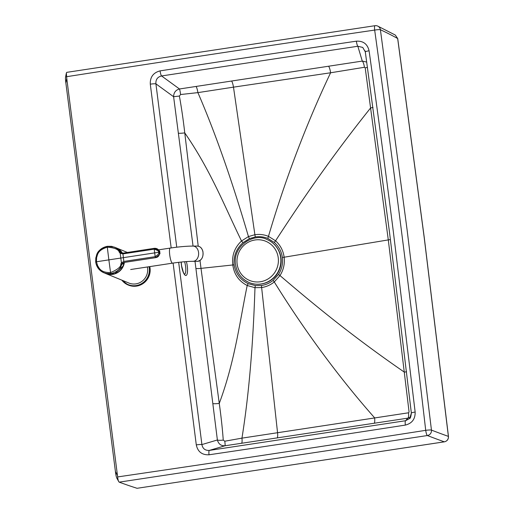 <?xml version="1.0" encoding="UTF-8"?>
<svg xmlns="http://www.w3.org/2000/svg" width="514" height="514" viewBox="0 0 514 514"><rect width="100%" height="100%" fill="white"/><g stroke="black" fill="none" stroke-linecap="round" stroke-linejoin="round"><path stroke-width="0.77" d="M366.733 62.085L362.286 61.082L357.84 46.254A4.851 0.957 81.6 0 1 356.388 41.171A31200.192 30375.845 -67.7 0 0 160.085 70.874A4.851 0.957 81.2 0 0 161.569 75.95L179.489 88.98C175.666 90.014 173.7 92.597 173.61 96.722L193.052 246.077M410.647 417.027L407.82 418.158L224.991 445.773C221.052 445.966 218.521 444.038 217.383 439.984L195.911 268.456A6.933 0.797 172.7 0 0 201.006 268.366L219.266 403.419C234.988 361.059 239.492 322.895 247.202 285.501L254.976 287.679L261.632 287.557A3.463 0.681 -98.6 0 1 261.555 285.488C265.854 284.814 269.728 283.105 273.185 280.355L278.472 274.495C281.781 269.317 283.086 263.682 282.385 257.591C281.531 251.526 278.864 246.495 274.392 242.492L267.839 238.432C263.83 236.813 259.666 236.318 255.362 236.948L249.438 238.637L243.019 242.64C236.421 248.519 233.452 255.921 234.114 264.858C235.72 273.679 240.43 279.95 248.249 283.67L255.426 285.617L261.555 285.488M406.568 371.731A6.855 0.797 -6.7 0 1 404.351 372.136C354.744 337.968 315.718 306.183 279.995 275.562C283.535 269.921 284.917 263.804 284.133 257.218L388.295 239.909L409.086 412.042L408.508 412.793A6.271 1.574 81.4 0 1 407.82 418.158L405.597 420.722A4.851 0.957 -98.8 0 0 405.347 425.091A31200.192 30375.845 -67.7 0 1 209.044 454.787A4.851 0.957 -98.4 0 1 209.32 450.418C205.144 450.605 202.677 448.658 201.912 444.571L217.383 439.984A5.564 1.028 173.9 0 0 223.249 440.1C222.453 428.946 221.123 416.719 219.266 403.419A6.933 0.867 172.9 0 1 212.899 403.586M365.3 51.863L362.755 47.436L357.84 46.254L161.569 75.95C157.496 76.959 155.613 79.593 155.915 83.846L173.61 96.722L179.38 96.041C181.429 107.233 183.222 119.511 184.764 132.895L198.211 246.161M248.249 283.67A3.463 0.777 -65.7 0 0 247.202 285.501C238.894 281.235 234.101 274.392 232.816 264.967L201.006 268.366L200.01 260.508M408.508 412.793L241.959 438.14L224.785 441.211L223.249 440.1M390.415 239.498A6.933 0.797 -7.3 0 1 388.295 239.909L365.191 67.822L364.445 67.276A6.271 1.561 -99.3 0 0 362.286 61.082L179.489 88.98A5.641 0.533 -97.1 0 1 180.575 94.531L179.38 96.041M277.065 438.012A6.933 1.369 81.5 0 0 277.573 432.872L261.632 287.557C266.316 286.825 270.525 284.955 274.27 281.948A3.463 0.392 -128.8 0 1 273.185 280.355M411.361 413.063L389.509 232.309L365.306 51.908A4.851 0.572 172 0 1 365.3 51.888L389.503 232.289L411.354 413.044A4.851 0.546 173.5 0 0 411.361 413.063L409.69 418.467C410.378 418.454 410.93 416.642 411.354 413.044A4.851 0.546 173.5 0 1 415.151 412.067L393.287 231.255A13869.416 13502.966 -67.7 0 0 369.078 50.79A4.851 0.572 172 0 0 365.3 51.888L365.075 50.854M278.472 274.495L279.995 275.562L274.27 281.948C302.733 327.996 338 376.473 374.61 417.818A6.933 1.407 81.3 0 1 374.115 423.318M224.785 441.211A5.641 0.514 81.3 0 1 224.991 445.773L209.32 450.418L405.597 420.722L409.69 418.467M137.077 488.294L444.321 441.828A3.463 0.681 81.1 0 0 444.392 441.834L137.077 488.294A6932.318 1367.221 -98.6 0 1 119.222 482.145L118.959 481.971C118.323 481.11 117.886 479.427 117.648 476.928L66.762 78.443L66.37 72.937L66.724 72.365M282.385 257.591A3.463 0.398 172.7 0 1 284.133 257.218C283.24 250.646 280.381 245.178 275.562 240.803L268.462 236.363C264.106 234.583 259.583 234.031 254.893 234.718A3.47 0.681 81.4 0 0 255.362 236.948M444.456 441.809A3.463 0.681 81.1 0 1 444.392 441.834C447.18 441.128 448.536 439.335 448.465 436.457A3.463 0.392 -6.6 0 0 448.394 436.392A4943.35 303.446 -143.1 0 1 431.452 430.102A4.851 0.546 173.4 0 0 425.714 430.334A17325.867 16868.099 -67.7 0 0 401.344 230.034A17325.867 16868.099 -67.7 0 0 374.667 30.082A4.851 0.572 -7.9 0 1 380.399 29.735A4.851 4.722 -65.1 0 0 377.732 26.098L377.732 26.098A4.851 4.851 0 0 0 374.989 25.7L66.82 72.339M65.85 76.817C65.336 77.074 65.342 79.137 65.869 83.005L115.412 471.518C115.868 475.354 116.415 477.641 117.057 478.38M364.445 67.276L330.611 72.776L233.484 87.155L254.893 234.718L248.455 236.575A3.463 0.553 66.8 0 0 249.438 238.637M448.465 436.457L424.236 237.352L397.727 38.589A3.463 0.405 -7.9 0 0 397.663 38.524A4943.35 1105.363 127.3 0 0 380.399 29.735L407.082 229.745L431.452 430.102A4.851 4.735 111 0 1 427.378 435.538A4.851 0.957 -98.9 0 1 425.714 430.334A34656.495 33740.83 -67.7 0 1 117.648 476.928M231.544 81.019A6.933 1.369 -98.7 0 1 233.484 87.155L197.896 92.623L180.575 94.531M234.114 264.858A3.463 0.398 -7.3 0 0 232.816 264.967C231.692 255.522 234.596 247.53 241.522 240.976L248.455 236.575C234.243 188.008 217.345 137.495 197.896 92.623A6.753 1.279 -98.6 0 0 196.027 86.461M397.727 38.589L395.305 35.048L397.663 38.524L424.166 237.288L448.394 436.392A4.851 4.742 110.5 0 1 444.321 441.828A4943.684 303.999 -143.1 0 1 427.378 435.538L119.222 482.145M209.044 454.787C202.034 455.076 197.787 451.78 196.29 444.899A4.851 0.559 -7.3 0 1 201.912 444.571L178.673 262.326M116.768 478.039L118.959 481.971M367.478 67.418A6.239 0.418 -8.1 0 1 365.191 67.822M171.175 247.941L150.294 84.174A4.851 0.559 -7.3 0 1 155.915 83.846L176.745 247.202M249.29 282.584A23.278 22.667 -67.5 0 0 249.348 282.61A23.278 22.667 -67.5 0 0 279.192 269.754A23.278 22.667 -67.5 0 0 267.139 239.582A23.278 22.667 -67.5 0 0 267.074 239.556M263.509 283.548A22.969 22.365 -67.5 0 0 277.83 248.911M147.383 266.978A13.865 13.499 112.3 0 1 147.589 268.173A13.865 13.499 112.3 0 1 142.352 281.049A13.865 13.499 112.3 0 1 128.879 283.041L105.974 273.628M115.958 247.767L122.203 253.087A13.865 13.499 -67.7 0 0 115.958 247.767L114.423 247.131L107.381 246.296C99.517 247.979 95.623 253.209 95.694 261.979L95.803 257.816C96.947 255.786 95.54 250.035 107.407 246.296L111.679 246.341L115.477 247.626L119.563 250.922L120.308 251.918L119.312 252.355L120.186 253.222L122.769 253.916L154.239 249.155C157.785 250.324 159.179 251.385 158.421 252.342L154.669 252.888A42.611 8.404 81.4 0 0 155.202 256.659L123.733 261.453L121.426 262.892L120.803 263.984C121.175 266.695 117.757 269.548 110.561 272.555C100.249 272.805 99.061 267.543 97.647 265.789L96.459 261.767L95.713 261.999L96.06 263.785L98.283 268.417L101.695 271.63L105.415 273.416A13.865 13.499 -67.7 0 0 124.08 262.455L123.032 266.046L114.738 273.692L105.415 273.416M121.285 252.792L120.308 251.918L120.963 252.592L122.872 253.094L123.835 261.433M122.75 263.791L123.463 262.66L122.345 263.541L121.895 264.35L122.75 263.791A2.776 2.345 37 0 1 123.103 262.885M120.803 263.984L121.895 264.35C120.501 266.676 120.475 270.994 110.902 273.621L107.805 273.724L103.886 272.786C99.241 270.685 96.51 267.087 95.694 261.979M123.032 253.132L154.316 248.32C157.168 248.178 158.916 249.508 159.558 252.316L159.558 252.316C160.76 253.318 159.436 255.098 155.581 257.662L155.202 256.659C158.293 254.623 159.372 253.184 158.421 252.342L159.558 252.316C160.541 251.179 158.82 249.862 154.393 248.378L154.239 249.155A42.611 8.404 -98.6 0 0 154.669 252.888L96.459 261.767L96.606 257.475C97.621 255.709 96.741 250.357 107.31 247.183C114.654 247.722 118.65 249.451 119.312 252.355M122.345 263.541L121.426 262.892L120.186 253.222L120.938 252.573L122.949 253.145M122.917 253.106L122.872 253.903M124.099 262.448L123.135 262.84M149.792 266.612A15.947 15.523 112.3 0 1 144.588 282.385A15.947 15.523 112.3 0 1 128.526 285.142L128.159 284.994A15.947 15.523 -67.7 0 0 144.145 282.302A15.947 15.523 -67.7 0 0 149.465 266.657M184.603 261.729A8.667 2.435 -99.2 0 1 185.798 270.435A8.667 2.435 -99.2 0 1 184.584 274.29M181.146 262.056A10.049 2.827 80.8 0 0 184.378 274.431A10.049 2.827 80.8 0 0 187.552 270.968A10.049 2.827 80.8 0 0 186.376 261.587M195.005 261.33L195.911 268.456M241.529 443.319A6.753 1.279 81.5 0 0 241.959 438.14C249.611 390.55 253.351 337.807 254.976 287.679A3.463 0.752 -83.8 0 1 255.426 285.617M405.347 425.091C412.035 423.401 415.306 419.058 415.151 412.067M374.989 25.7A4.851 0.957 -98.3 0 0 374.667 30.082A34656.495 33740.83 -67.7 0 0 66.614 76.702M356.388 41.171C363.25 40.812 367.478 44.018 369.078 50.79M196.29 444.899L173.102 263.072M160.085 70.874C153.268 72.673 150.004 77.106 150.294 84.174M373.003 107.42A6.855 0.784 -7.8 0 1 370.658 107.895C331.626 156.706 302.155 199.843 275.562 240.803A3.463 0.758 131.2 0 0 274.392 242.492M66.762 78.443L65.869 83.005M328.587 66.28A6.933 1.407 -98.6 0 1 330.611 72.776C305.888 124.632 284.203 182.721 268.462 236.363A3.463 0.797 112.3 0 0 267.839 238.432M178.416 133.203A6.933 0.726 172.6 0 0 184.764 132.895C210.656 170.25 224.644 206.499 241.522 240.976A3.463 0.353 49.3 0 0 243.019 242.64M117.359 475.206L115.412 471.518M235.553 264.472A23.278 22.667 -67.5 0 0 249.226 282.559A23.278 22.667 -67.5 0 0 279.07 269.702A23.278 22.667 -67.5 0 0 267.017 239.53C254.372 232.309 232.501 245.84 235.508 264.427C236.877 272.992 241.451 279.031 249.226 282.559L249.348 282.61M237.134 263.984A21.202 20.644 -67.5 0 0 270.274 277.393A21.202 20.644 -67.5 0 0 265.642 241.214A21.202 20.644 -67.5 0 0 237.134 263.984M122.242 253.094A13.724 13.364 -67.7 0 0 121.201 251.674M113.221 274.11A13.724 13.364 -67.7 0 0 124.208 262.436L123.463 262.66M122.435 253.106A13.865 13.499 -67.7 0 0 116.241 247.864A13.865 13.499 -67.7 0 0 115.682 247.652L127.311 252.419M106.115 273.679A13.865 13.499 -67.7 0 0 124.382 262.41M158.473 249.868L170.198 248.082A7.626 1.503 81.4 0 0 169.729 254.963A7.626 1.503 81.4 0 0 172.486 263.162C180.639 261.967 187.456 261.356 192.943 261.324L197.389 261.337A7.626 5.68 90.1 0 0 203.081 253.723A7.626 5.68 90.1 0 0 197.421 246.084C200.177 246.309 202.008 248.127 202.921 251.539C203.531 257.212 201.687 260.476 197.389 261.337M170.198 248.082C178.93 246.784 186.524 246.116 192.981 246.077A7.626 5.68 90.1 0 1 198.558 252.4A7.626 5.68 90.1 0 1 192.943 261.324M107.381 246.296L107.31 247.183A277.483 54.709 -98.6 0 0 108.872 259.846A277.483 54.709 81.4 0 0 110.561 272.555L110.902 273.621M159.558 252.316C159.591 255.477 158.261 257.257 155.562 257.675L124.221 262.423M121.863 280.156A15.947 15.523 -67.7 0 0 128.159 284.994L121.857 280.156M122.441 280.393A15.6 15.189 -67.7 0 0 140.804 284.062A15.6 15.189 -67.7 0 0 149.066 266.721M184.423 274.335L183.357 272.324L181.583 265.847L181.211 262.05M66.37 72.937L65.535 77.203M395.305 35.048L377.732 26.098M130.665 269.516L172.486 263.162M192.981 246.077L197.421 246.084M155.562 257.675L124.195 262.436"/></g></svg>
